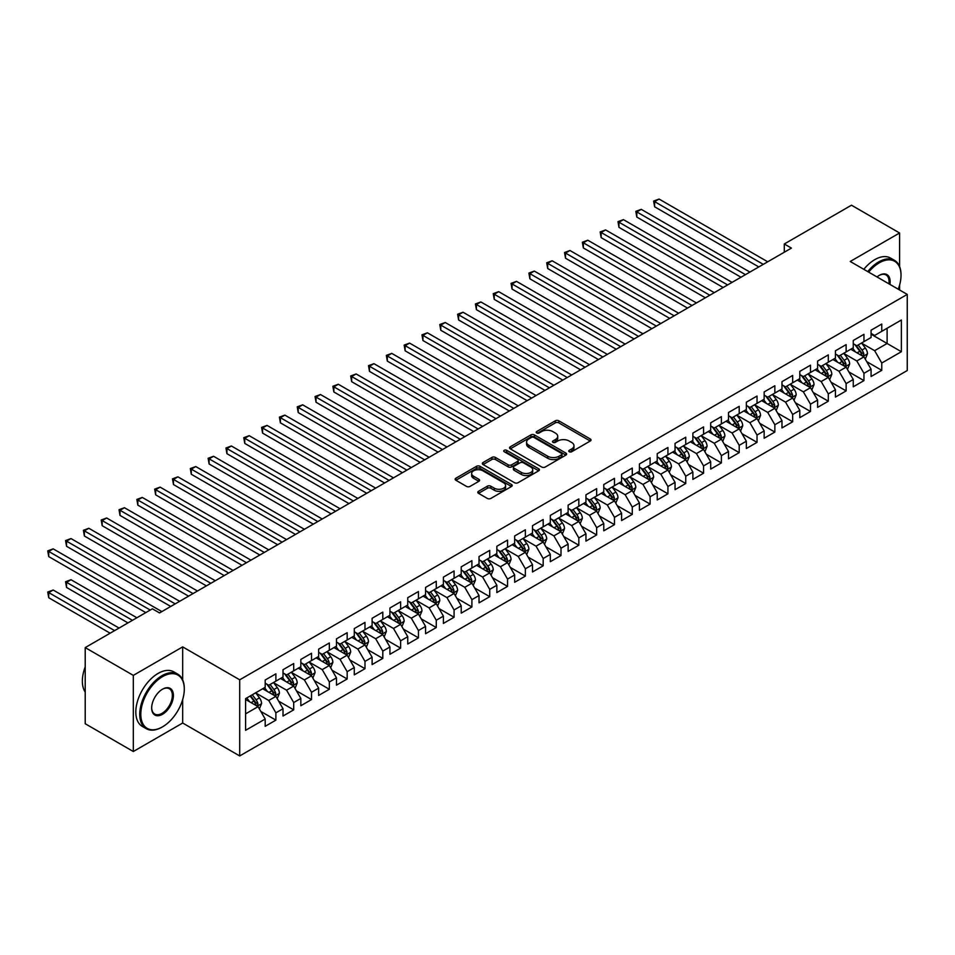 <?xml version="1.0" encoding="UTF-8"?>
<svg xmlns="http://www.w3.org/2000/svg" width="955" height="955" viewBox="0 0 955 955"><rect width="100%" height="100%" fill="white"/><g stroke="black" fill="none" stroke-linecap="round" stroke-linejoin="round"><path stroke-width="1.43" d="M569.252 451.739A1.731 1.003 0 0 0 571.699 451.739L590.286 441.007A2.471 1.433 0 0 0 591.014 440.004A2.471 1.433 0 0 0 590.286 438.99L558.806 420.809A2.471 1.433 0 0 0 555.309 420.809L536.722 431.541A1.731 1.003 0 0 0 536.209 432.257A1.731 1.003 0 0 0 536.722 432.961A1.731 1.003 0 0 0 539.169 432.961L541.569 431.565A7.915 4.572 0 0 1 552.766 431.565L555.392 433.081A7.915 4.572 0 0 1 557.708 436.316A7.915 4.572 0 0 1 555.392 439.551L552.981 440.935A1.731 1.003 0 0 0 552.479 441.64A1.731 1.003 0 0 0 552.981 442.344A1.731 1.003 0 0 0 555.44 442.344L557.839 440.959A7.915 4.572 0 0 1 569.037 440.959L571.663 442.475A7.915 4.572 0 0 1 573.979 445.71A7.915 4.572 0 0 1 571.663 448.934L569.252 450.33A1.731 1.003 0 0 0 568.75 451.035A1.731 1.003 0 0 0 569.252 451.739L569.252 450.33M478.515 491.3A2.471 1.433 0 0 0 477.787 492.314A2.471 1.433 0 0 0 478.515 493.317L487.348 498.426A2.471 1.433 0 0 0 490.846 498.426L511.486 486.501A2.471 1.433 0 0 0 512.214 485.498A2.471 1.433 0 0 0 511.486 484.483L480.007 466.315A2.471 1.433 0 0 0 476.497 466.315L455.857 478.228A2.471 1.433 0 0 0 455.141 479.231A2.471 1.433 0 0 0 455.857 480.246L466.529 486.405A2.471 1.433 0 0 0 470.027 486.405L478.861 481.308A2.471 1.433 0 0 0 479.589 480.293A2.471 1.433 0 0 0 478.861 479.291L473.573 476.235A6.613 3.82 0 0 1 471.639 473.525A6.613 3.82 0 0 1 475.721 470.003A6.613 3.82 0 0 1 482.932 470.827L503.655 482.8A6.613 3.82 0 0 1 505.601 485.498A6.613 3.82 0 0 1 501.506 489.032A6.613 3.82 0 0 1 494.296 488.196L490.846 486.202A2.471 1.433 0 0 0 487.348 486.202L478.515 491.3L478.515 493.317M182.68 679.888L182.68 646.881L133.318 675.376L85.21 647.597L152.394 608.812L159.521 612.931L791.42 248.109L784.294 243.991L784.294 252.216M182.68 646.881L239.705 679.805L907.25 294.403L907.25 370.54L239.705 755.942L239.705 679.805M899.586 266.517L899.586 232.984L850.225 261.479L907.25 294.403M899.586 232.984L851.478 205.206L784.294 243.991M541.748 467.019A2.471 1.433 0 0 0 545.245 467.019L565.885 455.093A2.471 1.433 0 0 0 566.613 454.091A2.471 1.433 0 0 0 565.885 453.076L534.406 434.907A2.471 1.433 0 0 0 530.896 434.907L510.257 446.821A2.471 1.433 0 0 0 509.54 447.823A2.471 1.433 0 0 0 510.257 448.838L541.748 467.019M504.92 452.121A1.731 1.003 0 0 1 506.675 452.36L538.656 470.827L518.04 482.717A2.471 1.433 0 0 1 514.542 482.717L483.063 464.536L483.063 462.518A2.471 1.433 0 0 0 482.335 463.533A2.471 1.433 0 0 0 483.063 464.536M483.063 462.518L491.897 457.421A2.471 1.433 0 0 1 495.394 457.421L508.167 464.799A2.471 1.433 0 0 0 511.665 464.799L517.526 461.408A2.471 1.433 0 0 0 518.243 460.406A2.471 1.433 0 0 0 517.526 459.391L504.228 451.715A1.731 1.003 0 0 1 503.715 451.011A1.731 1.003 0 0 1 504.789 450.092A1.731 1.003 0 0 1 506.675 450.306L538.692 468.786A2.471 1.433 0 0 1 539.408 469.788A2.471 1.433 0 0 1 538.692 470.803L538.692 468.786M871.079 334.214L887.111 343.478L887.111 328.257L901.365 320.021L881.763 331.337L881.763 324.031L871.079 330.203L871.079 337.509L863.953 341.627L863.953 334.322L853.257 340.493L853.257 347.799L846.13 351.918L846.13 344.612L835.434 350.783L835.434 358.089L828.307 362.208L828.307 354.902L817.611 361.074L817.611 368.379L810.485 372.486L810.485 365.192L799.801 371.364L799.801 378.669L792.662 382.776L792.662 375.47L781.978 381.654L781.978 388.948L774.851 393.066L774.851 385.76L764.155 391.932L764.155 399.238L757.029 403.356L757.029 396.05L746.333 402.222L746.333 409.528L739.206 413.646L739.206 406.341L728.51 412.512L728.51 419.818L721.383 423.936L721.383 416.631L710.699 422.802L710.699 430.108L703.56 434.227L703.56 426.921L692.876 433.093L692.876 440.398L685.75 444.505L685.75 437.211L675.054 443.383L675.054 450.688L667.927 454.795L667.927 447.489L657.231 453.661L657.231 460.967L650.104 465.085L650.104 457.779L639.408 463.951L639.408 471.257L632.282 475.375L632.282 468.069L621.598 474.241L621.598 481.547L614.471 485.665L614.471 478.36L603.775 484.531L603.775 491.837L596.648 495.955L596.648 488.65L585.952 494.821L585.952 502.127L578.826 506.245L578.826 498.94L568.13 505.111L568.13 512.417L561.003 516.524L561.003 509.218L550.319 515.402L550.319 522.707L543.18 526.814L543.18 519.508L532.496 525.68L532.496 532.986L525.369 537.104L525.369 529.798L514.673 535.97L514.673 543.276L507.547 547.394L507.547 540.088L496.851 546.26L496.851 553.566L489.724 557.684L489.724 550.378L479.028 556.55L479.028 563.856L471.901 567.974L471.901 560.669L461.217 566.84L461.217 574.146L454.079 578.264L454.079 570.959L443.395 577.13L443.395 584.436L436.268 588.543L436.268 581.237L425.572 587.421L425.572 594.714L418.445 598.833L418.445 591.527L407.749 597.699L407.749 605.004L400.623 609.123L400.623 601.817L389.927 607.989L389.927 615.295L382.8 619.413L382.8 612.107L372.116 618.279L372.116 625.585L364.989 629.703L364.989 622.397L354.293 628.569L354.293 635.875L347.166 639.993L347.166 632.688L336.47 638.859L336.47 646.165L329.344 650.271L329.344 642.978L318.648 649.149L318.648 656.455L311.521 660.562L311.521 653.256L300.837 659.439L300.837 666.733L293.698 670.852L293.698 663.546L283.014 669.718L283.014 677.023L275.888 681.142L275.888 673.836L265.192 680.008L265.192 687.314L245.59 698.63L245.59 730.324L265.192 719.008L258.065 706.652L245.59 699.454M901.365 320.021L901.365 351.715L881.763 363.031L874.637 350.676L861.72 343.227M866.71 361.635L881.763 370.337L881.763 363.031M881.763 370.337L871.079 376.509L871.079 369.203L863.953 373.31L856.814 360.966L843.898 353.505M848.888 371.925L863.953 380.615L863.953 373.31M863.953 380.615L853.257 386.799L853.257 379.493L846.13 383.6L839.003 371.256L826.075 363.795M831.065 382.215L846.13 390.905L846.13 383.6M846.13 390.905L835.434 397.077L835.434 389.771L828.307 393.89L821.181 381.546L808.264 374.085M813.254 392.505L828.307 401.196L828.307 393.89M828.307 401.196L817.611 407.367L817.611 400.061L810.485 404.18L803.358 391.837L790.442 384.376M795.431 402.795L810.485 411.486L810.485 404.18M810.485 411.486L799.801 417.657L799.801 410.352L792.662 414.47L785.535 402.127L772.619 394.666M777.609 413.085L792.662 421.776L792.662 414.47M792.662 421.776L781.978 427.947L781.978 420.642L774.851 424.76L767.713 412.405L754.796 404.956M759.786 423.363L774.851 432.066L774.851 424.76M774.851 432.066L764.155 438.238L764.155 430.932L757.029 435.05L749.902 422.695L736.974 415.234M741.963 433.654L757.029 442.356L757.029 435.05M757.029 442.356L746.333 448.528L746.333 441.222L739.206 445.328L732.079 432.985L719.163 425.524M724.153 443.944L739.206 452.634L739.206 445.328M739.206 452.634L728.51 458.806L728.51 451.512L721.383 455.619L714.256 443.275L701.34 435.814M706.33 454.234L721.383 462.924L721.383 455.619M721.383 462.924L710.699 469.096L710.699 461.79L703.56 465.909L696.434 453.565L683.517 446.104M688.507 464.524L703.56 473.214L703.56 465.909M703.56 473.214L692.876 479.386L692.876 472.08L685.75 476.199L678.623 463.855L665.695 456.395M670.685 474.814L685.75 483.505L685.75 476.199M685.75 483.505L675.054 489.676L675.054 482.37L667.927 486.489L660.8 474.146L647.872 466.685M652.874 485.104L667.927 493.795L667.927 486.489M667.927 493.795L657.231 499.966L657.231 492.661L650.104 496.779L642.978 484.424L630.061 476.975M635.051 495.382L650.104 504.085L650.104 496.779M650.104 504.085L639.408 510.257L639.408 502.951L632.282 507.069L625.155 494.714L612.239 487.253M617.228 505.673L632.282 514.363L632.282 507.069M632.282 514.363L621.598 520.547L621.598 513.241L614.471 517.347L607.332 505.004L594.416 497.543M599.406 515.963L614.471 524.653L614.471 517.347M614.471 524.653L603.775 530.825L603.775 523.531L596.648 527.638L589.522 515.294L576.593 507.833M581.583 526.253L596.648 534.943L596.648 527.638M596.648 534.943L585.952 541.115L585.952 533.809L578.826 537.928L571.699 525.584L558.782 518.123M563.772 536.543L578.826 545.233L578.826 537.928M578.826 545.233L568.13 551.405L568.13 544.099L561.003 548.218L553.876 535.874L540.96 528.413M545.95 546.833L561.003 555.524L561.003 548.218M561.003 555.524L550.319 561.695L550.319 554.389L543.18 558.508L536.053 546.164L523.137 538.704M528.127 557.111L543.18 565.814L543.18 558.508M543.18 565.814L532.496 571.985L532.496 564.68L525.369 568.798L518.243 556.443L505.314 548.994M510.304 567.401L525.369 576.104L525.369 568.798M525.369 576.104L514.673 582.275L514.673 574.97L507.547 579.088L500.42 566.733L487.492 559.272M492.482 577.691L507.547 586.382L507.547 579.088M507.547 586.382L496.851 592.566L496.851 585.26L489.724 589.366L482.597 577.023L469.681 569.562M474.671 587.982L489.724 596.672L489.724 589.366M489.724 596.672L479.028 602.844L479.028 595.538L471.901 599.656L464.775 587.313L451.858 579.852M456.848 598.272L471.901 606.962L471.901 599.656M471.901 606.962L461.217 613.134L461.217 605.828L454.079 609.947L446.952 597.603L434.036 590.142M439.025 608.562L454.079 617.252L454.079 609.947M454.079 617.252L443.395 623.424L443.395 616.118L436.268 620.237L429.141 607.893L416.213 600.432M421.203 618.852L436.268 627.542L436.268 620.237M436.268 627.542L425.572 633.714L425.572 626.408L418.445 630.527L411.319 618.183L398.402 610.723M403.392 629.13L418.445 637.833L418.445 630.527M418.445 637.833L407.749 644.004L407.749 636.699L400.623 640.817L393.496 628.462L380.579 621.013M385.569 639.42L400.623 648.123L400.623 640.817M400.623 648.123L389.927 654.294L389.927 646.989L382.8 651.095L375.673 638.752L362.757 631.291M367.747 649.71L382.8 658.401L382.8 651.095M382.8 658.401L372.116 664.573L372.116 657.279L364.989 661.385L357.85 649.042L344.934 641.581M349.924 660L364.989 668.691L364.989 661.385M364.989 668.691L354.293 674.863L354.293 667.557L347.166 671.675L340.04 659.332L327.111 651.871M332.101 670.291L347.166 678.981L347.166 671.675M347.166 678.981L336.47 685.153L336.47 677.847L329.344 681.966L322.217 669.622L309.301 662.161M314.291 680.581L329.344 689.271L329.344 681.966M329.344 689.271L318.648 695.443L318.648 688.137L311.521 692.256L304.394 679.912L291.478 672.451M296.468 690.871L311.521 699.561L311.521 692.256M311.521 699.561L300.837 705.733L300.837 698.427L293.698 702.546L286.572 690.19L273.655 682.741M278.645 701.149L293.698 709.851L293.698 702.546M293.698 709.851L283.014 716.023L283.014 708.717L275.888 712.836L268.761 700.481L255.833 693.02M260.822 711.439L275.888 720.13L275.888 712.836M275.888 720.13L265.192 726.313L265.192 719.008M265.192 683.195L268.761 685.26L275.888 681.142M245.59 713.863L258.065 706.652M283.014 672.917L286.572 674.97L293.698 670.852M268.761 700.481L275.888 696.374L262.697 688.758M283.014 708.717L275.888 696.374M300.837 662.627L304.394 664.68L311.521 660.562M286.572 690.19L293.698 686.084L280.519 678.468M300.837 698.427L293.698 686.084M318.648 652.337L322.217 654.39L329.344 650.271M304.394 679.912L311.521 675.794L298.342 668.178M318.648 688.137L311.521 675.794M336.47 642.047L340.04 644.1L347.166 639.993M322.217 669.622L329.344 665.504L316.153 657.888M336.47 677.847L329.344 665.504M354.293 631.756L357.85 633.822L364.989 629.703M340.04 659.332L347.166 655.214L333.975 647.597M354.293 667.557L347.166 655.214M372.116 621.466L375.673 623.531L382.8 619.413M357.85 649.042L364.989 644.923L351.798 637.319M372.116 657.279L364.989 644.923M389.927 611.176L393.496 613.241L400.623 609.123M375.673 638.752L382.8 634.633L369.621 627.029M389.927 646.989L382.8 634.633M407.749 600.898L411.319 602.951L418.445 598.833M393.496 628.462L400.623 624.355L387.432 616.739M407.749 636.699L400.623 624.355M425.572 590.608L429.141 592.661L436.268 588.543M411.319 618.183L418.445 614.065L405.254 606.449M425.572 626.408L418.445 614.065M443.395 580.318L446.952 582.371L454.079 578.264M429.141 607.893L436.268 603.775L423.077 596.159M443.395 616.118L436.268 603.775M461.217 570.028L464.775 572.081L471.901 567.974M446.952 597.603L454.079 593.485L440.9 585.869M461.217 605.828L454.079 593.485M479.028 559.737L482.597 561.803L489.724 557.684M464.775 587.313L471.901 583.195L458.722 575.579M479.028 595.538L471.901 583.195M496.851 549.447L500.42 551.513L507.547 547.394M482.597 577.023L489.724 572.905L476.533 565.3M496.851 585.26L489.724 572.905M514.673 539.157L518.243 541.222L525.369 537.104M500.42 566.733L507.547 562.626L494.356 555.01M514.673 574.97L507.547 562.626M532.496 528.879L536.053 530.932L543.18 526.814M518.243 556.443L525.369 552.336L512.178 544.72M532.496 564.68L525.369 552.336M550.319 518.589L553.876 520.642L561.003 516.524M536.053 546.164L543.18 542.046L530.001 534.43M550.319 554.389L543.18 542.046M568.13 508.299L571.699 510.352L578.826 506.245M553.876 535.874L561.003 531.756L547.824 524.14M568.13 544.099L561.003 531.756M585.952 498.009L589.522 500.062L596.648 495.955M571.699 525.584L578.826 521.466L565.635 513.85M585.952 533.809L578.826 521.466M603.775 487.719L607.332 489.784L614.471 485.665M589.522 515.294L596.648 511.176L583.457 503.56M603.775 523.531L596.648 511.176M621.598 477.428L625.155 479.494L632.282 475.375M607.332 505.004L614.471 500.886L601.28 493.281M621.598 513.241L614.471 500.886M639.408 467.15L642.978 469.203L650.104 465.085M625.155 494.714L632.282 490.607L619.103 482.991M639.408 502.951L632.282 490.607M657.231 456.86L660.8 458.913L667.927 454.795M642.978 484.424L650.104 480.317L636.913 472.701M657.231 492.661L650.104 480.317M675.054 446.57L678.623 448.623L685.75 444.505M660.8 474.146L667.927 470.027L654.736 462.411M675.054 482.37L667.927 470.027M692.876 436.28L696.434 438.333L703.56 434.227M678.623 463.855L685.75 459.737L672.559 452.121M692.876 472.08L685.75 459.737M710.699 425.99L714.256 428.043L721.383 423.936M696.434 453.565L703.56 449.447L690.381 441.831M710.699 461.79L703.56 449.447M728.51 415.7L732.079 417.765L739.206 413.646M714.256 443.275L721.383 439.157L708.204 431.553M728.51 451.512L721.383 439.157M746.333 405.409L749.902 407.475L757.029 403.356M732.079 432.985L739.206 428.867L726.015 421.262M746.333 441.222L739.206 428.867M764.155 395.131L767.713 397.185L774.851 393.066M749.902 422.695L757.029 418.588L743.838 410.972M764.155 430.932L757.029 418.588M781.978 384.841L785.535 386.894L792.662 382.776M767.713 412.405L774.851 408.298L761.66 400.682M781.978 420.642L774.851 408.298M799.801 374.551L803.358 376.604L810.485 372.486M785.535 402.127L792.662 398.008L779.483 390.392M799.801 410.352L792.662 398.008M817.611 364.261L821.181 366.314L828.307 362.208M803.358 391.837L810.485 387.718L797.294 380.102M817.611 400.061L810.485 387.718M835.434 353.971L839.003 356.036L846.13 351.918M821.181 381.546L828.307 377.428L815.116 369.812M835.434 389.771L828.307 377.428M853.257 343.681L856.814 345.746L863.953 341.627M839.003 371.256L846.13 367.138L832.939 359.534M853.257 379.493L846.13 367.138M871.079 333.39L874.637 335.456L881.763 331.337M856.814 360.966L863.953 356.848L850.762 349.244M871.079 369.203L863.953 356.848M85.21 647.597L85.21 723.735L133.318 751.513L182.68 723.019L239.705 755.942M133.318 675.376L133.318 751.513M899.586 289.974L899.586 285.139M874.637 350.676L887.111 343.478L901.365 351.715M182.68 723.019L182.68 699.561M569.944 451.99L571.663 450.999A7.915 4.572 0 0 0 573.979 447.764L573.979 445.71M557.708 436.316L557.708 438.369A7.915 4.572 0 0 1 555.392 441.604L553.673 442.595M590.25 441.031L558.806 422.874A2.471 1.433 0 0 0 555.309 422.874L537.414 433.2M565.849 455.117L534.406 436.96A2.471 1.433 0 0 0 530.896 436.96L510.292 448.862L510.257 446.821M561.516 454.795A1.731 1.003 0 0 0 562.018 454.091A1.731 1.003 0 0 0 561.516 453.386L533.881 437.426A1.731 1.003 0 0 0 531.422 437.426L528.891 438.894A7.915 4.572 0 0 0 526.575 442.117A7.915 4.572 0 0 0 528.891 445.352L547.776 456.263A7.915 4.572 0 0 0 558.973 456.263L561.516 454.795L561.516 456.848A1.731 1.003 0 0 0 562.018 456.144L562.018 454.091M526.575 442.117L526.575 444.182A7.915 4.572 0 0 0 528.891 447.418L528.891 445.352M561.516 456.848L558.973 458.316A7.915 4.572 0 0 1 547.776 458.316L528.891 447.418M483.099 464.56L491.897 459.474L491.897 457.421M518.243 460.406L518.243 462.459A2.471 1.433 0 0 1 517.526 463.473L511.665 466.852A2.471 1.433 0 0 1 508.167 466.852L495.394 459.474A2.471 1.433 0 0 0 491.897 459.474M521.418 472.439A6.613 3.82 0 0 0 528.628 473.274A6.613 3.82 0 0 0 532.711 469.741A6.613 3.82 0 0 0 530.765 467.043L523.471 462.829A2.471 1.433 0 0 0 519.974 462.829L514.112 466.207A2.471 1.433 0 0 0 513.384 467.222A2.471 1.433 0 0 0 514.112 468.225L521.418 472.439L521.418 474.504A6.613 3.82 0 0 0 528.628 475.327A6.613 3.82 0 0 0 532.711 471.806L532.711 469.741M513.384 467.222L513.384 469.275A2.471 1.433 0 0 0 514.112 470.29L514.112 468.225M521.418 474.504L514.112 470.29M505.601 485.498L505.601 487.551A6.613 3.82 0 0 1 501.506 491.085A6.613 3.82 0 0 1 494.296 490.261L490.846 488.256A2.471 1.433 0 0 0 487.348 488.256L478.551 493.341M471.639 473.525L471.639 475.59A6.613 3.82 0 0 0 473.573 478.288L473.573 476.235M478.837 481.32L473.573 478.288M511.486 484.483L511.486 486.501L480.007 468.368A2.471 1.433 0 0 0 476.497 468.368L455.893 480.27M865.266 359.14L867.474 353.744A6.673 3.856 -120 0 0 865.349 348.062L861.553 343M855.525 351.989L852.648 348.145M654.617 247.93L723.162 287.515L618.971 227.35L618.971 222.205L623.424 219.638L732.079 282.37M862.687 356.131L863.869 354.03A6.673 3.856 -120 0 0 861.959 350.019L858.175 344.958M856.014 345.28L860.682 351.512A3.402 1.97 60 0 1 861.303 352.55L863.869 354.03M854.832 344.6L859.822 351.249A6.673 3.856 60 0 1 861.732 355.26L861.864 355.654M763.26 264.356L654.617 201.636L659.069 199.058L767.713 261.789M758.807 266.934L654.617 206.781L654.617 201.636L653.638 201.063L659.069 199.058M654.617 206.781L653.638 201.063M847.443 369.43L849.652 364.034A6.673 3.856 -120 0 0 847.527 358.352L843.743 353.29M837.702 362.279L834.825 358.435M636.794 258.22L705.351 297.793L601.149 237.64L601.149 232.495L605.613 229.928L714.256 292.648M844.865 366.41L846.046 364.321A6.673 3.856 -120 0 0 844.136 360.298L840.352 355.248M838.192 355.558L842.871 361.802A3.402 1.97 60 0 1 843.48 362.84L846.046 364.321M837.022 354.89L842 361.539A6.673 3.856 60 0 1 843.91 365.55L844.041 365.944M829.62 379.72L831.829 374.324A6.673 3.856 -120 0 0 829.704 368.642L825.92 363.58M819.879 372.569L817.003 368.726M618.971 268.51L687.528 308.083L583.338 247.93L583.338 242.785L587.791 240.218L696.434 302.938M827.054 376.7L828.224 374.611A6.673 3.856 -120 0 0 826.314 370.588L822.53 365.538M820.369 365.849L825.048 372.092A3.402 1.97 60 0 1 825.669 373.13L828.224 374.611M819.199 365.18L824.177 371.829A6.673 3.856 60 0 1 826.087 375.84L826.23 376.234M745.437 274.646L636.794 211.926L641.247 209.348L749.902 272.079M740.985 277.225L636.794 217.06L636.794 211.926L635.815 211.353L641.247 209.348M636.794 217.06L635.815 211.353M727.626 284.936L617.992 221.644L623.424 219.638M618.971 227.35L617.992 221.644M898.249 289.21A30.751 17.751 120 0 0 901.019 275.374A30.751 17.751 120 0 0 879.269 262.816A30.751 17.751 120 0 0 868.668 272.127M867.737 271.59A31.503 18.193 -60 0 1 878.743 261.897A31.503 18.193 -60 0 1 894.489 260.333A31.503 18.193 -60 0 1 901.019 274.754A31.503 18.193 -60 0 1 901.007 275.064M877.012 276.95A15.376 8.882 -60 0 1 879.269 275.374L879.269 275.374A15.376 8.882 -60 0 1 889.905 284.387M888.914 283.814A14.612 8.44 120 0 0 886.049 274.956A14.612 8.44 120 0 0 879.006 275.529M863.821 269.334A31.503 18.193 -60 0 1 874.816 259.629A31.503 18.193 -60 0 1 890.573 258.065L894.489 260.333M162.016 727.137L162.553 726.827A30.751 17.751 120 0 0 184.291 689.164A30.751 17.751 120 0 0 162.553 676.617A30.751 17.751 120 0 0 140.803 714.268A30.751 17.751 120 0 0 162.553 726.827L162.016 727.137A31.503 18.193 -60 0 1 146.258 728.689A31.503 18.193 -60 0 1 141.436 703.453A31.503 18.193 -60 0 1 162.016 675.686A31.503 18.193 -60 0 1 177.761 674.135A31.503 18.193 -60 0 1 184.291 688.555A31.503 18.193 -60 0 1 184.291 688.865M162.541 689.164L162.553 689.164A15.376 8.882 -60 0 1 173.416 695.443A15.376 8.882 -60 0 1 162.553 714.268A15.376 8.882 -60 0 1 151.678 707.989A15.376 8.882 -60 0 1 162.553 689.164L162.553 689.164M151.678 707.679A14.612 8.44 120 0 0 154.71 714.065A14.612 8.44 120 0 0 162.016 713.349A14.612 8.44 120 0 0 171.566 700.469A14.612 8.44 120 0 0 169.322 688.746A14.612 8.44 120 0 0 162.278 689.331M85.21 692.089A31.503 18.193 -60 0 1 85.21 666.9M146.258 728.689L142.343 726.433A31.503 18.193 -60 0 1 137.508 701.185A31.503 18.193 -60 0 1 158.088 673.43A31.503 18.193 -60 0 1 173.846 671.866L177.761 674.135M811.81 389.998L814.018 384.614A6.673 3.856 -120 0 0 811.881 378.92L808.097 373.871M802.069 382.86L799.192 379.016M601.149 278.8L669.706 318.373L565.515 258.22L565.515 253.075L569.968 250.508L678.623 313.228M809.231 386.99L810.413 384.901A6.673 3.856 -120 0 0 808.503 380.878L804.707 375.828M802.546 376.139L807.226 382.382A3.402 1.97 60 0 1 807.846 383.421L810.413 384.901M801.376 375.458L806.354 382.119A6.673 3.856 60 0 1 808.276 386.13L808.408 386.512M793.987 400.288L796.195 394.904A6.673 3.856 -120 0 0 794.059 389.21L790.274 384.161M784.246 393.15L781.369 389.306M583.338 289.09L651.883 328.663L547.693 268.51L547.693 263.365L552.145 260.787L660.8 323.518M791.409 397.28L792.59 395.179A6.673 3.856 -120 0 0 790.68 391.168L786.896 386.118M784.735 386.429L789.403 392.672A3.402 1.97 60 0 1 790.024 393.699L792.59 395.179M783.554 385.748L788.543 392.398A6.673 3.856 60 0 1 790.454 396.421L790.585 396.803M709.804 295.226L600.17 231.934L605.613 229.928M601.149 237.64L600.17 231.934M691.981 305.516L582.359 242.224L587.791 240.218M583.338 247.93L582.359 242.224M776.164 410.578L778.373 405.183A6.673 3.856 -120 0 0 776.248 399.5L772.452 394.451M766.423 403.428L763.546 399.596M565.515 299.369L634.072 338.953L529.87 278.8L529.87 273.655L534.323 271.077L642.978 333.808M773.586 407.57L774.768 405.469A6.673 3.856 -120 0 0 772.858 401.458L769.073 396.397M766.913 396.719L771.592 402.962A3.402 1.97 60 0 1 772.201 403.989L774.768 405.469M765.731 396.038L770.721 402.688A6.673 3.856 60 0 1 772.631 406.711L772.762 407.093M674.158 315.807L564.536 252.514L569.968 250.508M565.515 258.22L564.536 252.514M758.342 420.869L760.55 415.473A6.673 3.856 -120 0 0 758.425 409.791L754.641 404.741M748.601 413.718L745.724 409.886M547.693 309.659L616.25 349.244L512.059 289.079L512.059 283.945L516.512 281.367L625.155 344.098M755.763 417.86L756.945 415.759A6.673 3.856 -120 0 0 755.035 411.748L751.251 406.687M749.09 407.009L753.77 413.252A3.402 1.97 60 0 1 754.39 414.279L756.945 415.759M747.92 406.329L752.898 412.978A6.673 3.856 60 0 1 754.808 417.001L754.939 417.383M656.348 326.097L546.714 262.792L552.145 260.787M547.693 268.51L546.714 262.792M740.531 431.159L742.739 425.763A6.673 3.856 -120 0 0 740.603 420.081L736.818 415.019M730.79 424.008L727.913 420.164M529.87 319.949L598.427 359.534L494.236 299.369L494.236 294.224L498.689 291.657L607.332 354.389M737.952 428.15L739.134 426.049A6.673 3.856 -120 0 0 737.212 422.038L733.428 416.977M731.267 417.299L735.947 423.531A3.402 1.97 60 0 1 736.568 424.569L739.134 426.049M730.098 416.619L735.075 423.268A6.673 3.856 60 0 1 736.985 427.279L737.129 427.673M722.708 441.449L724.917 436.053A6.673 3.856 -120 0 0 722.78 430.371L718.996 425.309M712.967 434.298L710.09 430.454M512.059 330.239L580.604 369.812L476.414 309.659L476.414 304.514L480.866 301.947L589.522 364.667M720.13 438.429L721.312 436.339A6.673 3.856 -120 0 0 719.402 432.317L715.605 427.267M713.445 427.577L718.124 433.821A3.402 1.97 60 0 1 718.745 434.859L721.312 436.339M712.275 426.909L717.253 433.558A6.673 3.856 60 0 1 719.175 437.569L719.306 437.963M704.886 451.739L707.094 446.343A6.673 3.856 -120 0 0 704.957 440.649L701.173 435.599M695.145 444.588L692.268 440.744M494.236 340.529L562.782 380.102L458.591 319.949L458.591 314.804L463.044 312.237L571.699 374.957M702.307 448.719L703.489 446.63A6.673 3.856 -120 0 0 701.579 442.607L697.795 437.557M695.634 437.868L700.302 444.111A3.402 1.97 60 0 1 700.922 445.149L703.489 446.63M694.452 437.187L699.442 443.848A6.673 3.856 60 0 1 701.352 447.859L701.483 448.253M687.063 462.017L689.271 456.633A6.673 3.856 -120 0 0 687.146 450.939L683.362 445.889M677.322 454.878L674.445 451.035M476.414 350.819L544.971 390.392L440.768 330.239L440.768 325.094L445.233 322.515L553.876 385.247M684.484 459.009L685.666 456.92A6.673 3.856 -120 0 0 683.756 452.897L679.972 447.847M677.811 448.158L682.491 454.401A3.402 1.97 60 0 1 683.1 455.44L685.666 456.92M676.641 447.477L681.619 454.126A6.673 3.856 60 0 1 683.529 458.149L683.661 458.531M669.24 472.307L671.449 466.923A6.673 3.856 -120 0 0 669.324 461.229L665.539 456.18M659.499 465.169L656.622 461.325M458.591 361.097L527.148 400.682L422.958 340.529L422.958 335.384L427.41 332.806L536.053 395.537M666.662 469.299L667.843 467.198A6.673 3.856 -120 0 0 665.933 463.187L662.149 458.137M659.989 458.448L664.668 464.691A3.402 1.97 60 0 1 665.289 465.718L667.843 467.198M658.819 457.767L663.797 464.417A6.673 3.856 60 0 1 665.707 468.439L665.85 468.821M651.429 482.597L653.638 477.202A6.673 3.856 -120 0 0 651.501 471.519L647.717 466.47M641.688 475.447L638.811 471.615M440.768 371.388L509.325 410.972L405.135 350.819L405.135 345.674L409.588 343.096L518.231 405.827M648.851 479.589L650.033 477.488A6.673 3.856 -120 0 0 648.111 473.477L644.327 468.416M642.166 468.738L646.845 474.981A3.402 1.97 60 0 1 647.466 476.008L650.033 477.488M640.996 468.057L645.974 474.707A6.673 3.856 60 0 1 647.884 478.73L648.027 479.112M633.607 492.887L635.815 487.492A6.673 3.856 -120 0 0 633.678 481.809L629.894 476.76M623.866 485.737L620.989 481.893M422.958 381.678L491.503 421.262L387.312 361.097L387.312 355.952L391.765 353.386L500.42 416.117M631.028 489.879L632.21 487.778A6.673 3.856 -120 0 0 630.3 483.767L626.516 478.706M624.355 479.028L629.023 485.271A3.402 1.97 60 0 1 629.643 486.298L632.21 487.778M623.173 478.348L628.163 484.997A6.673 3.856 60 0 1 630.073 489.02L630.205 489.402M615.784 503.178L617.992 497.782A6.673 3.856 -120 0 0 615.868 492.1L612.071 487.038M606.043 496.027L603.166 492.183M405.135 391.968L473.68 431.553L369.49 371.388L369.49 366.243L373.942 363.676L482.597 426.408M613.206 500.169L614.387 498.068A6.673 3.856 -120 0 0 612.477 494.045L608.693 488.996M606.532 489.318L611.2 495.55A3.402 1.97 60 0 1 611.821 496.588L614.387 498.068M605.351 488.638L610.341 495.287A6.673 3.856 60 0 1 612.25 499.298L612.382 499.692M597.961 513.468L600.17 508.072A6.673 3.856 -120 0 0 598.045 502.39L594.261 497.328M588.22 506.317L585.343 502.473M387.312 402.258L455.869 441.831L351.667 381.678L351.667 376.533L356.131 373.966L464.775 436.686M595.383 510.448L596.565 508.358A6.673 3.856 -120 0 0 594.655 504.336L590.87 499.286M588.71 499.596L593.389 505.84A3.402 1.97 60 0 1 593.998 506.878L596.565 508.358M587.54 498.928L592.518 505.577A6.673 3.856 60 0 1 594.428 509.588L594.559 509.982M638.525 336.375L528.891 273.082L534.323 271.077M529.87 278.8L528.891 273.082M620.702 346.665L511.068 283.372L516.512 281.367M512.059 289.079L511.068 283.372M602.88 356.955L493.258 293.663L498.689 291.657M494.236 299.369L493.258 293.663M585.057 367.245L475.435 303.953L480.866 301.947M476.414 309.659L475.435 303.953M567.246 377.535L457.612 314.243L463.044 312.237M458.591 319.949L457.612 314.243M549.423 387.826L439.789 324.533L445.233 322.515M440.768 330.239L439.789 324.533M531.601 398.104L421.967 334.811L427.41 332.806M422.958 340.529L421.967 334.811M513.778 408.394L404.156 345.101L409.588 343.096M405.135 350.819L404.156 345.101M495.967 418.684L386.333 355.391L391.765 353.386M387.312 361.097L386.333 355.391M580.139 523.746L582.347 518.362A6.673 3.856 -120 0 0 580.222 512.668L576.438 507.618M570.41 516.607L567.521 512.763M369.49 412.548L438.047 452.121L333.856 391.968L333.856 386.823L338.309 384.256L446.952 446.976M577.572 520.738L578.742 518.649A6.673 3.856 -120 0 0 576.832 514.626L573.048 509.576M570.887 509.886L575.567 516.13A3.402 1.97 60 0 1 576.187 517.168L578.742 518.649M569.717 509.206L574.695 515.867A6.673 3.856 60 0 1 576.605 519.878L576.748 520.26M478.145 428.974L368.511 365.681L373.942 363.676M369.49 371.388L368.511 365.681M562.328 534.036L564.536 528.652A6.673 3.856 -120 0 0 562.4 522.958L558.615 517.908M552.587 526.897L549.71 523.054M351.667 422.838L420.224 462.411L316.033 402.258L316.033 397.113L320.486 394.534L429.141 457.266M559.749 531.028L560.931 528.939A6.673 3.856 -120 0 0 559.021 524.916L555.225 519.866M553.064 520.177L557.744 526.42A3.402 1.97 60 0 1 558.365 527.458L560.931 528.939M551.894 519.496L556.872 526.145A6.673 3.856 60 0 1 558.794 530.168L558.926 530.55M460.322 439.264L350.688 375.972L356.131 373.966M351.667 381.678L350.688 375.972M544.505 544.326L546.714 538.942A6.673 3.856 -120 0 0 544.577 533.248L540.793 528.199M534.764 537.188L531.887 533.344M333.856 433.116L402.401 472.701L298.211 412.548L298.211 407.403L302.663 404.825L411.319 467.556M541.927 541.318L543.109 539.217A6.673 3.856 -120 0 0 541.199 535.206L537.414 530.156M535.254 530.467L539.921 536.71A3.402 1.97 60 0 1 540.542 537.737L543.109 539.217M534.072 529.786L539.062 536.435A6.673 3.856 60 0 1 540.972 540.458L541.103 540.84M442.499 449.554L332.877 386.262L338.309 384.256M333.856 391.968L332.877 386.262M526.683 554.616L528.891 549.221A6.673 3.856 -120 0 0 526.766 543.538L522.97 538.489M516.942 547.466L514.065 543.634M316.033 443.407L384.59 482.991L280.388 422.838L280.388 417.693L284.853 415.115L393.496 477.846M524.104 551.608L525.286 549.507A6.673 3.856 -120 0 0 523.376 545.496L519.592 540.435M517.431 540.757L522.11 547A3.402 1.97 60 0 1 522.719 548.027L525.286 549.507M516.249 540.076L521.239 546.726A6.673 3.856 60 0 1 523.149 550.749L523.28 551.131M424.677 459.844L315.055 396.54L320.486 394.534M316.033 402.258L315.055 396.54M508.86 564.906L511.068 559.511A6.673 3.856 -120 0 0 508.943 553.828L505.159 548.779M499.119 557.756L496.242 553.912M298.211 453.697L366.768 493.281L262.577 433.116L262.577 427.971L267.03 425.405L375.673 488.136M506.281 561.898L507.463 559.797A6.673 3.856 -120 0 0 505.553 555.786L501.769 550.725M499.608 551.047L504.288 557.278A3.402 1.97 60 0 1 504.909 558.317L507.463 559.797M498.438 550.367L503.416 557.016A6.673 3.856 60 0 1 505.326 561.027L505.47 561.421M406.866 470.123L297.232 406.83L302.663 404.825M298.211 412.548L297.232 406.83M491.049 575.197L493.258 569.801A6.673 3.856 -120 0 0 491.121 564.119L487.337 559.057M481.308 568.046L478.431 564.202M280.388 463.987L348.945 503.56L244.755 443.407L244.755 438.261L249.207 435.695L357.85 498.426M488.471 572.188L489.652 570.087A6.673 3.856 -120 0 0 487.73 566.064L483.946 561.015M481.786 561.325L486.465 567.568A3.402 1.97 60 0 1 487.086 568.607L489.652 570.087M480.616 560.657L485.594 567.306A6.673 3.856 60 0 1 487.504 571.317L487.647 571.711M389.043 480.413L279.409 417.12L284.853 415.115M280.388 422.838L279.409 417.12M473.226 585.487L475.435 580.091A6.673 3.856 -120 0 0 473.298 574.409L469.514 569.347M463.485 578.336L460.608 574.492M262.577 474.277L331.122 513.85L226.932 453.697L226.932 448.552L231.385 445.985L340.04 508.705M470.648 582.466L471.83 580.377A6.673 3.856 -120 0 0 469.92 576.354L466.124 571.305M463.963 571.615L468.642 577.859A3.402 1.97 60 0 1 469.263 578.897L471.83 580.377M462.793 570.947L467.771 577.596A6.673 3.856 60 0 1 469.693 581.607L469.824 582.001M371.22 490.703L261.586 427.41L267.03 425.405M262.577 433.116L261.586 427.41M455.404 595.765L457.612 590.381A6.673 3.856 -120 0 0 455.475 584.687L451.691 579.637M445.663 588.626L442.786 584.782M244.755 484.567L313.3 524.14L209.109 463.987L209.109 458.842L213.562 456.275L322.217 518.995M452.825 592.757L454.007 590.668A6.673 3.856 -120 0 0 452.097 586.645L448.313 581.595M446.152 581.905L450.82 588.149A3.402 1.97 60 0 1 451.44 589.187L454.007 590.668M444.97 581.225L449.96 587.886A6.673 3.856 60 0 1 451.87 591.897L452.002 592.279M353.398 500.993L243.776 437.7L249.207 435.695M244.755 443.407L243.776 437.7M437.581 606.055L439.789 600.671A6.673 3.856 -120 0 0 437.665 594.977L433.88 589.927M427.84 598.916L424.963 595.072M226.932 494.857L295.489 534.43L191.287 474.277L191.287 469.132L195.751 466.553L304.394 529.285M435.002 603.047L436.184 600.946A6.673 3.856 -120 0 0 434.274 596.935L430.49 591.885M428.329 592.196L433.009 598.439A3.402 1.97 60 0 1 433.618 599.465L436.184 600.946M427.16 591.515L432.138 598.164A6.673 3.856 60 0 1 434.048 602.187L434.179 602.569M335.575 511.283L225.953 447.99L231.385 445.985M226.932 453.697L225.953 447.99M419.758 616.345L421.967 610.949A6.673 3.856 -120 0 0 419.842 605.267L416.058 600.218M410.017 609.195L407.14 605.363M209.109 505.135L277.666 544.72L173.476 484.567L173.476 479.422L177.928 476.843L286.572 539.575M417.18 613.337L418.362 611.236A6.673 3.856 -120 0 0 416.452 607.225L412.667 602.175M410.507 602.486L415.186 608.729A3.402 1.97 60 0 1 415.807 609.756L418.362 611.236M409.337 601.805L414.315 608.454A6.673 3.856 60 0 1 416.225 612.477L416.368 612.859M317.764 521.573L208.13 458.281L213.562 456.275M209.109 463.987L208.13 458.281M401.948 626.635L404.156 621.239A6.673 3.856 -120 0 0 402.019 615.557L398.235 610.508M392.207 619.485L389.33 615.653M191.287 515.425L259.844 555.01L155.653 494.845L155.653 489.712L160.106 487.134L268.761 549.865M399.369 623.627L400.551 621.526A6.673 3.856 -120 0 0 398.629 617.515L394.845 612.453M392.684 612.776L397.364 619.019A3.402 1.97 60 0 1 397.984 620.046L400.551 621.526M391.514 612.095L396.492 618.745A6.673 3.856 60 0 1 398.402 622.767L398.545 623.149M299.942 531.863L190.308 468.559L195.751 466.553M191.287 474.277L190.308 468.559M384.125 636.925L386.333 631.53A6.673 3.856 -120 0 0 384.197 625.847L380.412 620.786M374.384 629.775L371.507 625.931M173.476 525.716L242.021 565.3L137.83 505.135L137.83 499.99L142.283 497.424L250.938 560.155M381.546 633.917L382.728 631.816A6.673 3.856 -120 0 0 380.818 627.805L377.034 622.744M374.873 623.066L379.541 629.297A3.402 1.97 60 0 1 380.162 630.336L382.728 631.816M373.692 622.385L378.681 629.035A6.673 3.856 60 0 1 380.591 633.046L380.723 633.44M282.119 542.142L172.485 478.849L177.928 476.843M173.476 484.567L172.485 478.849M366.302 647.215L368.511 641.82A6.673 3.856 -120 0 0 366.386 636.137L362.59 631.076M356.561 640.065L353.684 636.221M155.653 536.006L224.198 575.579L120.008 515.425L120.008 510.28L124.46 507.714L233.116 570.433M363.724 644.195L364.906 642.106A6.673 3.856 -120 0 0 362.995 638.083L359.211 633.034M357.051 633.344L361.718 639.587A3.402 1.97 60 0 1 362.339 640.626L364.906 642.106M355.869 632.676L360.859 639.325A6.673 3.856 60 0 1 362.769 643.336L362.9 643.73M264.296 552.432L154.674 489.139L160.106 487.134M155.653 494.845L154.674 489.139M348.48 657.506L350.688 652.11A6.673 3.856 -120 0 0 348.563 646.416L344.779 641.366M338.738 650.355L335.862 646.511M137.83 546.296L206.387 585.869L102.185 525.716L102.185 520.571L106.65 518.004L215.293 580.724M345.901 654.485L347.083 652.396A6.673 3.856 -120 0 0 345.173 648.373L341.389 643.324M339.228 643.634L343.907 649.878A3.402 1.97 60 0 1 344.516 650.916L347.083 652.396M338.058 642.954L343.036 649.615A6.673 3.856 60 0 1 344.946 653.626L345.077 654.02M246.486 562.722L136.852 499.429L142.283 497.424M137.83 505.135L136.852 499.429M330.657 667.784L332.865 662.4A6.673 3.856 -120 0 0 330.74 656.706L326.956 651.656M320.928 660.645L318.039 656.801M120.008 556.586L188.565 596.159L84.374 536.006L84.374 530.861L88.827 528.282L197.47 591.014M328.09 664.776L329.26 662.686A6.673 3.856 -120 0 0 327.35 658.663L323.566 653.614M321.405 653.924L326.085 660.168A3.402 1.97 60 0 1 326.706 661.206L329.26 662.686M320.235 653.244L325.213 659.905A6.673 3.856 60 0 1 327.123 663.916L327.267 664.298M228.663 573.012L119.029 509.719L124.46 507.714M120.008 515.425L119.029 509.719M312.846 678.074L315.055 672.69A6.673 3.856 -120 0 0 312.918 666.996L309.134 661.946M303.105 670.935L300.228 667.091M102.185 566.864L170.742 606.449L66.552 546.296L66.552 541.151L71.004 538.572L179.659 601.304M310.268 675.066L311.449 672.965A6.673 3.856 -120 0 0 309.539 668.954L305.743 663.904M303.583 664.214L308.262 670.458A3.402 1.97 60 0 1 308.883 671.484L311.449 672.965M302.413 663.534L307.391 670.183A6.673 3.856 60 0 1 309.313 674.206L309.444 674.588M210.84 583.302L101.206 520.009L106.65 518.004M102.185 525.716L101.206 520.009M295.023 688.364L297.232 682.968A6.673 3.856 -120 0 0 295.095 677.286L291.311 672.236M285.282 681.213L282.405 677.382M84.374 577.154L145.793 612.621L48.729 556.586L48.729 551.441L53.182 548.862L161.837 611.594M292.445 685.356L293.627 683.255A6.673 3.856 -120 0 0 291.717 679.244L287.933 674.182M285.772 674.505L290.439 680.748A3.402 1.97 60 0 1 291.06 681.775L293.627 683.255M284.59 673.824L289.58 680.473A6.673 3.856 60 0 1 291.49 684.496L291.621 684.878M193.017 593.592L83.395 530.3L88.827 528.282M84.374 536.006L83.395 530.3M277.201 698.654L279.409 693.258A6.673 3.856 -120 0 0 277.284 687.576L273.488 682.527M267.46 691.504L264.583 687.672M136.887 617.766L71.004 579.733L66.552 582.299L66.552 587.444L127.97 622.911M274.622 695.646L275.804 693.545A6.673 3.856 -120 0 0 273.894 689.534L270.11 684.472M267.949 684.795L272.629 691.038A3.402 1.97 60 0 1 273.237 692.065L275.804 693.545M266.767 684.114L271.757 690.763A6.673 3.856 60 0 1 273.667 694.786L273.799 695.168M66.552 587.444L65.573 581.738L132.435 620.332M65.573 581.738L71.004 579.733M175.195 603.882L65.573 540.578L71.004 538.572M66.552 546.296L65.573 540.578M259.378 708.944L261.586 703.549A6.673 3.856 -120 0 0 259.462 697.866L255.677 692.805M249.637 701.794L246.76 697.95M119.065 628.056L53.182 590.023L48.729 592.589L48.729 597.735L110.159 633.201M256.8 705.936L257.981 703.835A6.673 3.856 -120 0 0 256.071 699.824L252.287 694.763M250.616 695.729L254.806 701.316A3.402 1.97 60 0 1 255.427 702.355L257.981 703.835M250.15 696.004L253.935 701.054A6.673 3.856 60 0 1 255.845 705.065L255.988 705.459M48.729 597.735L47.75 592.028L114.612 630.622M47.75 592.028L53.182 590.023M150.245 610.054L47.75 550.868L53.182 548.862M48.729 556.586L47.75 550.868M571.663 450.999L571.663 448.934M552.981 442.344L552.981 440.935M555.392 441.604L555.392 439.551M536.722 432.961L536.722 431.541M555.309 422.874L555.309 420.809M558.806 422.874L558.806 420.809M590.286 441.007L590.286 438.99M530.896 436.96L530.896 434.907M534.406 436.96L534.406 434.907M565.885 455.093L565.885 453.076M547.776 458.316L547.776 456.263M558.973 458.316L558.973 456.263M495.394 459.474L495.394 457.421M508.167 466.852L508.167 464.799M511.665 466.852L511.665 464.799M517.526 463.473L517.526 461.408M506.675 452.36L506.675 450.306M487.348 488.256L487.348 486.202M490.846 488.256L490.846 486.202M494.296 490.261L494.296 488.196M478.861 481.308L478.861 479.291M455.857 480.246L455.857 478.228M476.497 468.368L476.497 466.315M480.007 468.368L480.007 466.315M863.105 356.37L867.427 353.875M861.959 350.019L865.349 348.062M857.029 352.861L859.822 351.249M845.294 366.66L849.616 364.165M844.136 360.298L847.527 358.352M839.206 363.151L842 361.539M827.472 376.95L831.793 374.456M826.314 370.588L829.704 368.642M821.384 373.441L824.177 371.829M809.649 387.241L813.97 384.746M808.503 380.878L811.881 378.92M803.573 383.719L806.354 382.119M791.826 397.519L796.148 395.024M790.68 391.168L794.059 389.21M785.75 394.009L788.543 392.398M774.004 407.809L778.325 405.314M772.858 401.458L776.248 399.5M767.927 404.299L770.721 402.688M756.193 418.099L760.514 415.604M755.035 411.748L758.425 409.791M750.105 414.589L752.898 412.978M738.37 428.389L742.692 425.894M737.212 422.038L740.603 420.081M732.294 424.88L735.075 423.268M720.548 438.679L724.869 436.184M719.402 432.317L722.78 430.371M714.471 435.17L717.253 433.558M702.725 448.969L707.046 446.474M701.579 442.607L704.957 440.649M696.649 445.46L699.442 443.848M684.914 459.26L689.235 456.765M683.756 452.897L687.146 450.939M678.826 455.738L681.619 454.126M667.091 469.538L671.413 467.043M665.933 463.187L669.324 461.229M661.003 466.028L663.797 464.417M649.269 479.828L653.59 477.333M648.111 473.477L651.501 471.519M643.192 476.318L645.974 474.707M631.446 490.118L635.767 487.623M630.3 483.767L633.678 481.809M625.37 486.608L628.163 484.997M613.623 500.408L617.945 497.913M612.477 494.045L615.868 492.1M607.547 496.898L610.341 495.287M595.813 510.698L600.134 508.203M594.655 504.336L598.045 502.39M589.724 507.189L592.518 505.577M577.99 520.988L582.311 518.493M576.832 514.626L580.222 512.668M571.902 517.479L574.695 515.867M560.167 531.267L564.489 528.772M559.021 524.916L562.4 522.958M554.091 527.757L556.872 526.145M542.345 541.557L546.666 539.062M541.199 535.206L544.577 533.248M536.268 538.047L539.062 536.435M524.522 551.847L528.843 549.352M523.376 545.496L526.766 543.538M518.446 548.337L521.239 546.726M506.711 562.137L511.032 559.642M505.553 555.786L508.943 553.828M500.623 558.627L503.416 557.016M488.888 572.427L493.21 569.932M487.73 566.064L491.121 564.119M482.812 568.917L485.594 567.306M471.066 582.717L475.387 580.222M469.92 576.354L473.298 574.409M464.99 579.207L467.771 577.596M453.243 593.007L457.564 590.512M452.097 586.645L455.475 584.687M447.167 589.498L449.96 587.886M435.432 603.285L439.754 600.791M434.274 596.935L437.665 594.977M429.344 599.776L432.138 598.164M417.61 613.576L421.931 611.081M416.452 607.225L419.842 605.267M411.521 610.066L414.315 608.454M399.787 623.866L404.108 621.371M398.629 617.515L402.019 615.557M393.711 620.356L396.492 618.745M381.964 634.156L386.286 631.661M380.818 627.805L384.197 625.847M375.888 630.646L378.681 629.035M364.142 644.446L368.463 641.951M362.995 638.083L366.386 636.137M358.065 640.936L360.859 639.325M346.331 654.736L350.652 652.241M345.173 648.373L348.563 646.416M340.243 651.226L343.036 649.615M328.508 665.026L332.829 662.531M327.35 658.663L330.74 656.706M322.42 661.505L325.213 659.905M310.685 675.304L315.007 672.809M309.539 668.954L312.918 666.996M304.609 671.795L307.391 670.183M292.863 685.595L297.184 683.1M291.717 679.244L295.095 677.286M286.787 682.085L289.58 680.473M275.04 695.885L279.361 693.39M273.894 689.534L277.284 687.576M268.964 692.375L271.757 690.763M257.229 706.175L261.551 703.68M256.071 699.824L259.462 697.866M251.141 702.665L253.935 701.054M901.019 275.374L901.019 274.754M184.291 689.164L184.291 688.555"/></g></svg>
